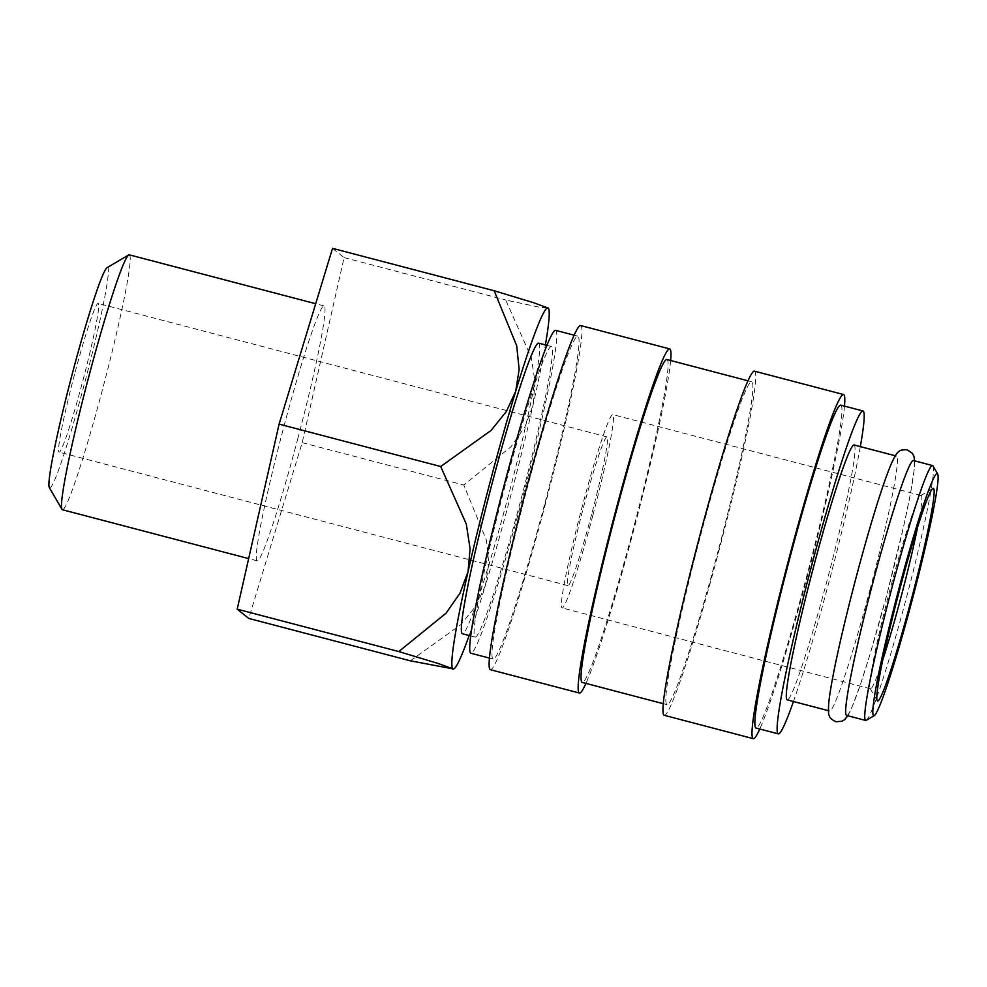 <?xml version="1.0" encoding="UTF-8"?>
<svg xmlns="http://www.w3.org/2000/svg" width="987" height="987" viewBox="0 0 987 987"><rect width="100%" height="100%" fill="white"/><g stroke="black" fill="none" stroke-linecap="round" stroke-linejoin="round"><path stroke-width="0.74" stroke-dasharray="4.93 3.7" d="M846.599 715.452A131.764 8.266 104.7 0 0 887.091 593.668A131.764 8.266 104.7 0 0 913.468 460.547M544.466 504.801A166.902 10.475 -75.3 0 1 493.167 659.069A166.902 10.475 -75.3 0 1 526.577 490.453A166.902 10.475 -75.3 0 1 577.864 336.185A166.902 10.475 -75.3 0 1 544.466 504.801M555.607 330.337A166.902 10.475 -75.3 0 1 522.197 498.953A166.902 10.475 -75.3 0 1 470.898 653.234M670.654 360.514A177.882 11.165 -75.3 0 1 634.098 528.625A177.882 11.165 -75.3 0 1 585.945 683.411M580.652 325.562A177.882 11.165 -75.3 0 1 545.046 505.27A177.882 11.165 -75.3 0 1 490.379 669.692M718.302 550.401A166.902 10.475 -75.3 0 1 667.015 704.669A166.902 10.475 -75.3 0 1 700.425 536.052A166.902 10.475 -75.3 0 1 751.712 381.784A166.902 10.475 -75.3 0 1 718.302 550.401M666.916 359.539A166.902 10.475 -75.3 0 1 633.506 528.156A166.902 10.475 -75.3 0 1 582.207 682.424M844.49 406.126A177.882 11.165 -75.3 0 1 807.934 574.237A177.882 11.165 -75.3 0 1 759.793 729.011M754.5 371.161A177.882 11.165 -75.3 0 1 718.894 550.882A177.882 11.165 -75.3 0 1 664.226 715.291M860.319 446.605A166.902 10.475 -75.3 0 1 829.611 579.603A166.902 10.475 -75.3 0 1 793.449 701.51M840.764 405.139A166.902 10.475 -75.3 0 1 807.354 573.768A166.902 10.475 -75.3 0 1 756.054 728.036M870.127 589.214A131.764 8.266 -75.3 0 1 829.635 711.01A131.764 8.266 -75.3 0 1 856.013 577.888A131.764 8.266 -75.3 0 1 896.504 456.093A131.764 8.266 -75.3 0 1 870.127 589.214M854.1 444.977A131.764 8.266 -75.3 0 1 827.723 578.098A131.764 8.266 -75.3 0 1 787.231 699.882M932.986 465.938A131.764 8.266 -75.3 0 1 906.177 598.665A131.764 8.266 -75.3 0 1 866.241 720.337M410.358 660.821L460.645 624.833L475.981 605.895L485.37 585.599A186.666 11.721 104.7 0 0 510.538 496.473A186.666 11.721 104.7 0 0 533.029 405.188A186.666 11.721 104.7 0 0 545.379 344.907M469.146 635.517A186.666 11.721 104.7 0 0 485.37 585.599L488.799 563.75L486.394 540.16L463.804 485.049L511.093 446.655L525.035 426.594L533.029 405.188L535.077 382.228L531.277 357.516L505.689 299.999L538.803 307.093L548.278 308.104M129.285 254.831A131.764 8.266 -75.3 0 1 102.907 387.953A131.764 8.266 -75.3 0 1 62.415 509.736M107.065 267.662A113.937 7.156 -75.3 0 1 84.746 382.672A113.937 7.156 -75.3 0 1 49.35 487.652M297.704 439.055A131.764 8.266 104.7 0 0 324.081 305.933A131.764 8.266 104.7 0 0 283.59 427.729A131.764 8.266 104.7 0 0 257.212 560.838A131.764 8.266 104.7 0 0 297.704 439.055M505.208 485.333A150.221 9.426 104.7 0 0 475.142 637.084A150.221 9.426 104.7 0 0 521.309 498.238A150.221 9.426 104.7 0 0 551.375 346.486A150.221 9.426 104.7 0 0 505.208 485.333M538.655 343.143A150.221 9.426 -75.3 0 1 508.589 494.906A150.221 9.426 -75.3 0 1 462.422 633.753M591.583 514.56A76.863 4.824 -75.3 0 1 567.957 585.599A76.863 4.824 -75.3 0 1 583.342 507.947A76.863 4.824 -75.3 0 1 606.968 436.896A76.863 4.824 -75.3 0 1 591.583 514.56M74.518 374.468A76.863 4.824 104.7 0 0 59.134 452.12A76.863 4.824 104.7 0 0 82.76 381.068A76.863 4.824 104.7 0 0 98.145 303.416A76.863 4.824 104.7 0 0 74.518 374.468M882.896 659.464A99.921 6.267 -75.3 0 1 870.472 688.803A99.921 6.267 -75.3 0 1 870.139 688.507A99.921 6.267 -75.3 0 1 890.471 587.845A99.921 6.267 -75.3 0 1 920.748 495.585A99.921 6.267 -75.3 0 1 921.179 495.486A99.921 6.267 -75.3 0 1 917.602 527.144M592.817 515.547A99.921 6.267 -75.3 0 1 562.109 607.906A99.921 6.267 -75.3 0 1 582.108 506.96A99.921 6.267 -75.3 0 1 612.816 414.602A99.921 6.267 -75.3 0 1 592.817 515.547M332.533 248.342L344.093 257.607L302.195 442.657L248.761 618.43M302.195 442.657L463.804 485.049M344.093 257.607L505.689 299.999M914.678 460.867L914.32 468.899L910.545 493.216L904.018 524.665L887.103 593.68L869.843 654.961L860.084 685.57L851.448 708.592L847.808 715.772M493.167 659.069L489.429 658.095M667.015 704.669L663.276 703.694M829.635 711.01L828.414 710.689M324.081 305.933L315.704 303.737M475.142 637.084L470.725 635.924M567.957 585.599L59.134 452.12M870.472 688.803L562.109 607.906M870.139 688.507L877.221 700.671M920.748 495.585L932.888 488.454M921.179 495.486L612.816 414.602M606.968 436.896L98.145 303.416M551.375 346.486L546.958 345.327M257.212 560.838L248.65 558.593M896.504 456.093L895.283 455.772M751.712 381.784L747.986 380.809M577.864 336.185L574.138 335.198"/><path stroke-width="1.48" d="M932.542 465.556L913.468 460.547A131.764 8.266 104.7 0 0 872.964 582.342A131.764 8.266 104.7 0 0 846.599 715.452L865.673 720.461A131.764 8.266 -75.3 0 1 892.051 587.339A131.764 8.266 -75.3 0 1 932.542 465.556A131.764 8.266 -75.3 0 1 932.986 465.938L937.65 473.957A125.176 7.859 -75.3 0 1 912.173 600.059A125.176 7.859 -75.3 0 1 874.248 715.649A125.176 7.859 -75.3 0 1 898.762 589.301A125.176 7.859 -75.3 0 1 937.65 473.957M489.429 658.095L470.898 653.234A166.902 10.475 -75.3 0 1 504.308 484.605A166.902 10.475 -75.3 0 1 555.607 330.337L574.138 335.198M585.945 683.411A177.882 11.165 -75.3 0 1 579.418 693.047A177.882 11.165 -75.3 0 1 615.024 513.339A177.882 11.165 -75.3 0 1 669.704 348.917A177.882 11.165 -75.3 0 1 670.654 360.514M579.418 693.047L490.379 669.692A177.882 11.165 -75.3 0 1 525.985 489.984A177.882 11.165 -75.3 0 1 580.652 325.562L669.704 348.917M663.276 703.694L582.207 682.424A166.902 10.475 -75.3 0 1 615.617 513.808A166.902 10.475 -75.3 0 1 666.916 359.539L747.986 380.809M759.793 729.011A177.882 11.165 -75.3 0 1 753.266 738.658A177.882 11.165 -75.3 0 1 788.872 558.938A177.882 11.165 -75.3 0 1 843.54 394.529A177.882 11.165 -75.3 0 1 844.49 406.126M753.266 738.658L664.226 715.291A177.882 11.165 -75.3 0 1 699.832 535.583A177.882 11.165 -75.3 0 1 754.5 371.161L843.54 394.529M793.449 701.51A166.902 10.475 -75.3 0 1 778.311 733.872A166.902 10.475 -75.3 0 1 811.721 565.255A166.902 10.475 -75.3 0 1 863.02 410.987A166.902 10.475 -75.3 0 1 860.319 446.605M778.311 733.872L756.054 728.036A166.902 10.475 -75.3 0 1 789.464 559.419A166.902 10.475 -75.3 0 1 840.764 405.139L863.02 410.987M828.414 710.689L787.231 699.882A131.764 8.266 -75.3 0 1 813.609 566.76A131.764 8.266 -75.3 0 1 854.1 444.977L895.283 455.772M874.248 715.649L866.241 720.337A131.764 8.266 -75.3 0 1 865.673 720.461M545.379 344.907A186.666 11.721 104.7 0 0 548.278 308.117L533.572 302.701L494.142 290.733L516.732 345.845L519.137 369.446L515.707 391.296L506.319 411.579L490.983 430.529L440.695 466.518L466.283 524.023L470.083 548.747L468.035 571.707L460.041 593.101L446.099 613.161L398.81 651.556L438.24 663.511L452.873 668.853A186.666 11.721 104.7 0 0 453.613 669.001A186.666 11.721 104.7 0 0 469.146 635.517M548.278 308.117L548.278 308.104A186.666 11.721 104.7 0 0 548.204 308.043A186.666 11.721 104.7 0 0 515.707 391.296A186.666 11.721 104.7 0 0 490.527 480.422A186.666 11.721 104.7 0 0 468.035 571.707A186.666 11.721 104.7 0 0 452.873 668.853L410.358 660.821L248.761 618.43L237.201 609.164L279.099 424.126L332.533 248.342L494.142 290.733M248.65 558.593L62.415 509.736A131.764 8.266 -75.3 0 1 61.984 509.354A131.764 8.266 -75.3 0 1 88.793 376.627A131.764 8.266 -75.3 0 1 128.717 254.954A131.764 8.266 -75.3 0 1 129.285 254.831L315.704 303.737M61.984 509.354L49.35 487.652A113.937 7.156 -75.3 0 1 72.532 372.876A113.937 7.156 -75.3 0 1 107.065 267.662L128.717 254.954M470.725 635.924L462.422 633.753A150.221 9.426 -75.3 0 1 492.488 481.989A150.221 9.426 -75.3 0 1 538.655 343.143L546.958 345.327M917.602 527.144A99.921 6.267 -75.3 0 1 901.18 596.444A99.921 6.267 -75.3 0 1 882.896 659.464M911.359 599.405A109.915 6.897 -75.3 0 1 877.221 700.671A109.915 6.897 -75.3 0 1 899.576 589.955A109.915 6.897 -75.3 0 1 932.888 488.454A109.915 6.897 -75.3 0 1 911.359 599.405M237.201 609.164L398.81 651.556M279.099 424.126L440.695 466.518M847.808 715.772L844.724 719.548L841.997 721.263L835.89 721.731C831.56 719.597 829.351 717.512 829.253 715.489C828.389 714.798 828.229 710.517 828.772 702.645C831.338 678.55 842.466 629.287 856 577.864C868.967 528.97 882.477 484.259 891.656 462.952C895.036 455.834 897.282 452.194 898.38 452.009C899.453 450.282 902.402 449.554 907.213 449.825L912.309 453.243L913.839 456.068L914.678 460.867M453.613 669.001L452.873 669.198"/></g></svg>
